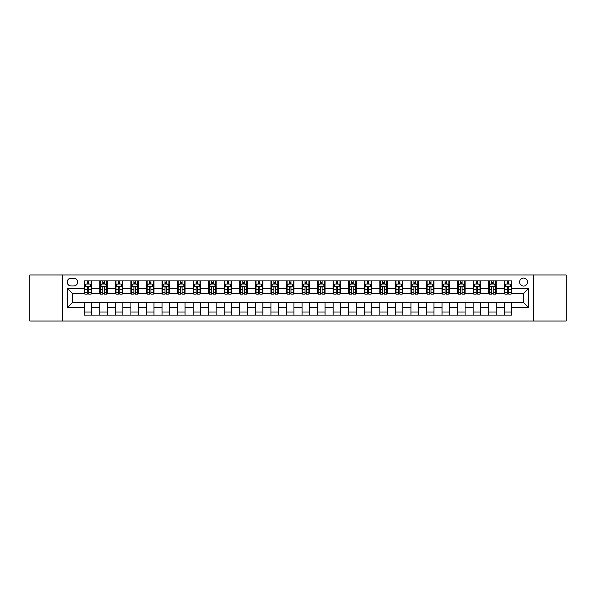<?xml version="1.0" encoding="UTF-8"?>
<svg xmlns="http://www.w3.org/2000/svg" width="596" height="596" viewBox="0 0 596 596"><rect width="100%" height="100%" fill="white"/><g stroke="black" fill="none" stroke-linecap="round" stroke-linejoin="round"><path stroke-width="0.89" d="M523.571 278.086A3.986 3.986 0 0 0 519.593 282.072A3.986 3.986 0 0 0 523.571 286.05A3.986 3.986 0 0 0 527.557 282.072A3.986 3.986 0 0 0 523.571 278.086M533.532 321.02L566.2 321.02L566.2 274.98L533.532 274.98L533.532 321.02L62.468 321.02L62.468 274.98L29.8 274.98L29.8 321.02L62.468 321.02M71.058 285.931L73.792 285.931A3.859 3.859 0 0 0 77.651 282.072A3.859 3.859 0 0 0 73.792 278.213L71.058 278.213A3.859 3.859 0 0 0 67.199 282.072A3.859 3.859 0 0 0 71.058 285.931M533.532 274.98L62.468 274.98M84.252 307.581L67.445 307.581L67.445 288.419L84.252 288.419L84.252 293.396L72.429 293.396L72.429 302.604L84.252 302.604L84.252 315.113L511.748 315.113L511.748 302.604L523.571 302.604L523.571 293.396L511.748 293.396L511.748 288.419L528.555 288.419L528.555 307.581L511.748 307.581M511.748 288.419L511.748 280.887L84.252 280.887L84.252 288.419M504.283 280.887L504.283 293.396L504.909 293.396M507.27 293.396L508.76 293.396M511.13 293.396L511.748 293.396M504.283 293.396L495.574 293.396M488.727 280.887L488.727 293.396L489.346 293.396M491.715 293.396L493.205 293.396M488.727 293.396L480.018 293.396M473.172 280.887L473.172 293.396L473.79 293.396M476.159 293.396L477.649 293.396M473.172 293.396L464.455 293.396M457.616 280.887L457.616 293.396L458.235 293.396M460.604 293.396L462.094 293.396M457.616 293.396L448.9 293.396M442.053 280.887L442.053 293.396L442.679 293.396M445.041 293.396L446.538 293.396M442.053 293.396L433.344 293.396M426.498 280.887L426.498 293.396L427.123 293.396M429.485 293.396L430.983 293.396M426.498 293.396L417.789 293.396M410.942 280.887L410.942 293.396L411.568 293.396M413.929 293.396L415.419 293.396M410.942 293.396L402.233 293.396M395.386 280.887L395.386 293.396L396.005 293.396M398.374 293.396L399.864 293.396M395.386 293.396L386.677 293.396M379.831 280.887L379.831 293.396L380.449 293.396M382.818 293.396L384.308 293.396M379.831 293.396L371.114 293.396M364.275 280.887L364.275 293.396L364.894 293.396M367.263 293.396L368.753 293.396M364.275 293.396L355.559 293.396M348.712 280.887L348.712 293.396L349.338 293.396M351.7 293.396L353.197 293.396M348.712 293.396L340.003 293.396M333.157 280.887L333.157 293.396L333.782 293.396M336.144 293.396L337.641 293.396M333.157 293.396L324.447 293.396M317.601 280.887L317.601 293.396L318.227 293.396M320.588 293.396L322.078 293.396M317.601 293.396L308.892 293.396M302.045 280.887L302.045 293.396L302.664 293.396M305.033 293.396L306.523 293.396M302.045 293.396L293.336 293.396M286.49 280.887L286.49 293.396L287.108 293.396M289.477 293.396L290.967 293.396M286.49 293.396L277.773 293.396M270.934 280.887L270.934 293.396L271.553 293.396M273.922 293.396L275.412 293.396M270.934 293.396L262.218 293.396M255.371 280.887L255.371 293.396L255.997 293.396M258.359 293.396L259.856 293.396M255.371 293.396L246.662 293.396M239.815 280.887L239.815 293.396L240.441 293.396M242.803 293.396L244.3 293.396M239.815 293.396L231.106 293.396M224.26 280.887L224.26 293.396L224.886 293.396M227.247 293.396L228.737 293.396M224.26 293.396L215.551 293.396M208.704 280.887L208.704 293.396L209.323 293.396M211.692 293.396L213.182 293.396M208.704 293.396L199.995 293.396M193.149 280.887L193.149 293.396L193.767 293.396M196.136 293.396L197.626 293.396M193.149 293.396L184.432 293.396M177.593 280.887L177.593 293.396L178.211 293.396M180.581 293.396L182.071 293.396M177.593 293.396L168.877 293.396M162.03 280.887L162.03 293.396L162.656 293.396M165.018 293.396L166.515 293.396M162.03 293.396L153.321 293.396M146.474 280.887L146.474 293.396L147.1 293.396M149.462 293.396L150.959 293.396M146.474 293.396L137.765 293.396M130.919 280.887L130.919 293.396L131.545 293.396M133.906 293.396L135.396 293.396M130.919 293.396L122.21 293.396M115.363 280.887L115.363 293.396L115.982 293.396M118.351 293.396L119.841 293.396M115.363 293.396L106.654 293.396M99.808 280.887L99.808 293.396L100.426 293.396M102.795 293.396L104.285 293.396M99.808 293.396L91.091 293.396M84.252 293.396L84.87 293.396M87.239 293.396L88.73 293.396M84.252 302.604L91.717 302.604L91.717 315.113M511.748 302.604L91.717 302.604M91.717 280.887L91.717 293.396M84.252 284.001L84.87 284.001M87.239 284.001L88.73 284.001M91.091 284.001L91.717 284.001M84.252 311.999L91.717 311.999M99.808 302.604L99.808 315.113M107.273 280.887L107.273 293.396M99.808 284.001L100.426 284.001M102.795 284.001L104.285 284.001M106.654 284.001L107.273 284.001M107.273 302.604L107.273 315.113M99.808 311.999L107.273 311.999M115.363 302.604L115.363 315.113M122.828 302.604L122.828 315.113M115.363 311.999L122.828 311.999M122.828 280.887L122.828 293.396M115.363 284.001L115.982 284.001M118.351 284.001L119.841 284.001M122.21 284.001L122.828 284.001M130.919 302.604L130.919 315.113M138.384 302.604L138.384 315.113M130.919 311.999L138.384 311.999M138.384 280.887L138.384 293.396M130.919 284.001L131.545 284.001M133.906 284.001L135.396 284.001M137.765 284.001L138.384 284.001M146.474 302.604L146.474 315.113M153.947 302.604L153.947 315.113M146.474 311.999L153.947 311.999M153.947 280.887L153.947 293.396M146.474 284.001L147.1 284.001M149.462 284.001L150.959 284.001M153.321 284.001L153.947 284.001M162.03 302.604L162.03 315.113M169.502 302.604L169.502 315.113M162.03 311.999L169.502 311.999M169.502 280.887L169.502 293.396M162.03 284.001L162.656 284.001M165.018 284.001L166.515 284.001M168.877 284.001L169.502 284.001M177.593 302.604L177.593 315.113M185.058 302.604L185.058 315.113M177.593 311.999L185.058 311.999M185.058 280.887L185.058 293.396M177.593 284.001L178.211 284.001M180.581 284.001L182.071 284.001M184.432 284.001L185.058 284.001M193.149 302.604L193.149 315.113M200.614 302.604L200.614 315.113M193.149 311.999L200.614 311.999M200.614 280.887L200.614 293.396M193.149 284.001L193.767 284.001M196.136 284.001L197.626 284.001M199.995 284.001L200.614 284.001M208.704 302.604L208.704 315.113M216.169 302.604L216.169 315.113M208.704 311.999L216.169 311.999M216.169 280.887L216.169 293.396M208.704 284.001L209.323 284.001M211.692 284.001L213.182 284.001M215.551 284.001L216.169 284.001M224.26 302.604L224.26 315.113M231.725 302.604L231.725 315.113M224.26 311.999L231.725 311.999M231.725 280.887L231.725 293.396M224.26 284.001L224.886 284.001M227.247 284.001L228.737 284.001M231.106 284.001L231.725 284.001M239.815 302.604L239.815 315.113M247.288 302.604L247.288 315.113M239.815 311.999L247.288 311.999M247.288 280.887L247.288 293.396M239.815 284.001L240.441 284.001M242.803 284.001L244.3 284.001M246.662 284.001L247.288 284.001M255.371 302.604L255.371 315.113M262.843 302.604L262.843 315.113M255.371 311.999L262.843 311.999M262.843 280.887L262.843 293.396M255.371 284.001L255.997 284.001M258.359 284.001L259.856 284.001M262.218 284.001L262.843 284.001M270.934 302.604L270.934 315.113M278.399 302.604L278.399 315.113M270.934 311.999L278.399 311.999M278.399 280.887L278.399 293.396M270.934 284.001L271.553 284.001M273.922 284.001L275.412 284.001M277.773 284.001L278.399 284.001M286.49 302.604L286.49 315.113M293.955 302.604L293.955 315.113M286.49 311.999L293.955 311.999M293.955 280.887L293.955 293.396M286.49 284.001L287.108 284.001M289.477 284.001L290.967 284.001M293.336 284.001L293.955 284.001M302.045 302.604L302.045 315.113M309.51 302.604L309.51 315.113M302.045 311.999L309.51 311.999M309.51 280.887L309.51 293.396M302.045 284.001L302.664 284.001M305.033 284.001L306.523 284.001M308.892 284.001L309.51 284.001M317.601 302.604L317.601 315.113M325.066 302.604L325.066 315.113M317.601 311.999L325.066 311.999M325.066 280.887L325.066 293.396M317.601 284.001L318.227 284.001M320.588 284.001L322.078 284.001M324.447 284.001L325.066 284.001M333.157 302.604L333.157 315.113M340.629 302.604L340.629 315.113M333.157 311.999L340.629 311.999M340.629 280.887L340.629 293.396M333.157 284.001L333.782 284.001M336.144 284.001L337.641 284.001M340.003 284.001L340.629 284.001M348.712 302.604L348.712 315.113M356.185 302.604L356.185 315.113M348.712 311.999L356.185 311.999M356.185 280.887L356.185 293.396M348.712 284.001L349.338 284.001M351.7 284.001L353.197 284.001M355.559 284.001L356.185 284.001M364.275 302.604L364.275 315.113M371.74 302.604L371.74 315.113M364.275 311.999L371.74 311.999M371.74 280.887L371.74 293.396M364.275 284.001L364.894 284.001M367.263 284.001L368.753 284.001M371.114 284.001L371.74 284.001M379.831 302.604L379.831 315.113M387.296 302.604L387.296 315.113M379.831 311.999L387.296 311.999M387.296 280.887L387.296 293.396M379.831 284.001L380.449 284.001M382.818 284.001L384.308 284.001M386.677 284.001L387.296 284.001M395.386 302.604L395.386 315.113M402.851 302.604L402.851 315.113M395.386 311.999L402.851 311.999M402.851 280.887L402.851 293.396M395.386 284.001L396.005 284.001M398.374 284.001L399.864 284.001M402.233 284.001L402.851 284.001M410.942 302.604L410.942 315.113M418.407 302.604L418.407 315.113M410.942 311.999L418.407 311.999M418.407 280.887L418.407 293.396M410.942 284.001L411.568 284.001M413.929 284.001L415.419 284.001M417.789 284.001L418.407 284.001M426.498 302.604L426.498 315.113M433.97 302.604L433.97 315.113M426.498 311.999L433.97 311.999M433.97 280.887L433.97 293.396M426.498 284.001L427.123 284.001M429.485 284.001L430.983 284.001M433.344 284.001L433.97 284.001M442.053 302.604L442.053 315.113M449.526 302.604L449.526 315.113M442.053 311.999L449.526 311.999M449.526 280.887L449.526 293.396M442.053 284.001L442.679 284.001M445.041 284.001L446.538 284.001M448.9 284.001L449.526 284.001M457.616 302.604L457.616 315.113M465.081 302.604L465.081 315.113M457.616 311.999L465.081 311.999M465.081 280.887L465.081 293.396M457.616 284.001L458.235 284.001M460.604 284.001L462.094 284.001M464.455 284.001L465.081 284.001M473.172 302.604L473.172 315.113M480.637 302.604L480.637 315.113M473.172 311.999L480.637 311.999M480.637 280.887L480.637 293.396M473.172 284.001L473.79 284.001M476.159 284.001L477.649 284.001M480.018 284.001L480.637 284.001M488.727 302.604L488.727 315.113M496.192 302.604L496.192 315.113M488.727 311.999L496.192 311.999M496.192 280.887L496.192 293.396M488.727 284.001L489.346 284.001M491.715 284.001L493.205 284.001M495.574 284.001L496.192 284.001M504.283 302.604L504.283 315.113M504.283 311.999L511.748 311.999M504.283 284.001L504.909 284.001M507.27 284.001L508.76 284.001M511.13 284.001L511.748 284.001M72.429 293.396L67.445 288.419M72.429 302.604L67.445 307.581M528.555 288.419L523.571 293.396M528.555 307.581L523.571 302.604M88.73 282.504L87.239 282.504M91.091 292.584L88.73 292.584L88.73 294.141L91.091 294.141L91.091 286.549L89.847 284.061L86.115 284.061L84.87 286.549L84.87 294.141L87.239 294.141L87.239 292.584L84.87 292.584M84.87 286.549L84.87 280.887M91.091 286.549L91.091 280.887M87.239 284.061L87.239 280.887M88.73 280.887L88.73 284.061M88.73 292.584L88.73 287.481C88.23 286.527 87.731 286.527 87.239 287.481L87.239 292.584M104.285 282.504L102.795 282.504M106.654 292.584L104.285 292.584L104.285 294.141L106.654 294.141L106.654 286.549L105.403 284.061L101.67 284.061L100.426 286.549L100.426 294.141L102.795 294.141L102.795 292.584L100.426 292.584M100.426 286.549L100.426 280.887M106.654 286.549L106.654 280.887M102.795 284.061L102.795 280.887M104.285 280.887L104.285 284.061M104.285 292.584L104.285 287.481C103.786 286.527 103.294 286.527 102.795 287.481L102.795 292.584M119.841 282.504L118.351 282.504M122.21 292.584L119.841 292.584L119.841 294.141L122.21 294.141L122.21 286.549L120.966 284.061L117.226 284.061L115.982 286.549L115.982 294.141L118.351 294.141L118.351 292.584L115.982 292.584M115.982 286.549L115.982 280.887M122.21 286.549L122.21 280.887M118.351 284.061L118.351 280.887M119.841 280.887L119.841 284.061M119.841 292.584L119.841 287.481C119.349 286.527 118.85 286.527 118.351 287.481L118.351 292.584M135.396 282.504L133.906 282.504M137.765 292.584L135.396 292.584L135.396 294.141L137.765 294.141L137.765 286.549L136.521 284.061L132.789 284.061L131.545 286.549L131.545 294.141L133.906 294.141L133.906 292.584L131.545 292.584M131.545 286.549L131.545 280.887M137.765 286.549L137.765 280.887M133.906 284.061L133.906 280.887M135.396 280.887L135.396 284.061M135.396 292.584L135.396 287.481C134.905 286.527 134.405 286.527 133.906 287.481L133.906 292.584M150.959 282.504L149.462 282.504M153.321 292.584L150.959 292.584L150.959 294.141L153.321 294.141L153.321 286.549L152.077 284.061L148.344 284.061L147.1 286.549L147.1 294.141L149.462 294.141L149.462 292.584L147.1 292.584M147.1 286.549L147.1 280.887M153.321 286.549L153.321 280.887M149.462 284.061L149.462 280.887M150.959 280.887L150.959 284.061M150.959 292.584L150.959 287.481C150.46 286.527 149.961 286.527 149.462 287.481L149.462 292.584M166.515 282.504L165.018 282.504M168.877 292.584L166.515 292.584L166.515 294.141L168.877 294.141L168.877 286.549L167.632 284.061L163.9 284.061L162.656 286.549L162.656 294.141L165.018 294.141L165.018 292.584L162.656 292.584M162.656 286.549L162.656 280.887M168.877 286.549L168.877 280.887M165.018 284.061L165.018 280.887M166.515 280.887L166.515 284.061M166.515 292.584L166.515 287.481C166.016 286.527 165.517 286.527 165.018 287.481L165.018 292.584M182.071 282.504L180.581 282.504M184.432 292.584L182.071 292.584L182.071 294.141L184.432 294.141L184.432 286.549L183.188 284.061L179.456 284.061L178.211 286.549L178.211 294.141L180.581 294.141L180.581 292.584L178.211 292.584M178.211 286.549L178.211 280.887M184.432 286.549L184.432 280.887M180.581 284.061L180.581 280.887M182.071 280.887L182.071 284.061M182.071 292.584L182.071 287.481C181.571 286.527 181.072 286.527 180.581 287.481L180.581 292.584M197.626 282.504L196.136 282.504M199.995 292.584L197.626 292.584L197.626 294.141L199.995 294.141L199.995 286.549L198.744 284.061L195.011 284.061L193.767 286.549L193.767 294.141L196.136 294.141L196.136 292.584L193.767 292.584M193.767 286.549L193.767 280.887M199.995 286.549L199.995 280.887M196.136 284.061L196.136 280.887M197.626 280.887L197.626 284.061M197.626 292.584L197.626 287.481C197.127 286.527 196.635 286.527 196.136 287.481L196.136 292.584M213.182 282.504L211.692 282.504M215.551 292.584L213.182 292.584L213.182 294.141L215.551 294.141L215.551 286.549L214.307 284.061L210.574 284.061L209.323 286.549L209.323 294.141L211.692 294.141L211.692 292.584L209.323 292.584M209.323 286.549L209.323 280.887M215.551 286.549L215.551 280.887M211.692 284.061L211.692 280.887M213.182 280.887L213.182 284.061M213.182 292.584L213.182 287.481C212.69 286.527 212.191 286.527 211.692 287.481L211.692 292.584M228.737 282.504L227.247 282.504M231.106 292.584L228.737 292.584L228.737 294.141L231.106 294.141L231.106 286.549L229.862 284.061L226.13 284.061L224.886 286.549L224.886 294.141L227.247 294.141L227.247 292.584L224.886 292.584M224.886 286.549L224.886 280.887M231.106 286.549L231.106 280.887M227.247 284.061L227.247 280.887M228.737 280.887L228.737 284.061M228.737 292.584L228.737 287.481C228.246 286.527 227.746 286.527 227.247 287.481L227.247 292.584M244.3 282.504L242.803 282.504M246.662 292.584L244.3 292.584L244.3 294.141L246.662 294.141L246.662 286.549L245.418 284.061L241.685 284.061L240.441 286.549L240.441 294.141L242.803 294.141L242.803 292.584L240.441 292.584M240.441 286.549L240.441 280.887M246.662 286.549L246.662 280.887M242.803 284.061L242.803 280.887M244.3 280.887L244.3 284.061M244.3 292.584L244.3 287.481C243.801 286.527 243.302 286.527 242.803 287.481L242.803 292.584M259.856 282.504L258.359 282.504M262.218 292.584L259.856 292.584L259.856 294.141L262.218 294.141L262.218 286.549L260.974 284.061L257.241 284.061L255.997 286.549L255.997 294.141L258.359 294.141L258.359 292.584L255.997 292.584M255.997 286.549L255.997 280.887M262.218 286.549L262.218 280.887M258.359 284.061L258.359 280.887M259.856 280.887L259.856 284.061M259.856 292.584L259.856 287.481C259.357 286.527 258.858 286.527 258.359 287.481L258.359 292.584M275.412 282.504L273.922 282.504M277.773 292.584L275.412 292.584L275.412 294.141L277.773 294.141L277.773 286.549L276.529 284.061L272.797 284.061L271.553 286.549L271.553 294.141L273.922 294.141L273.922 292.584L271.553 292.584M271.553 286.549L271.553 280.887M277.773 286.549L277.773 280.887M273.922 284.061L273.922 280.887M275.412 280.887L275.412 284.061M275.412 292.584L275.412 287.481C274.912 286.527 274.413 286.527 273.922 287.481L273.922 292.584M290.967 282.504L289.477 282.504M293.336 292.584L290.967 292.584L290.967 294.141L293.336 294.141L293.336 286.549L292.085 284.061L288.352 284.061L287.108 286.549L287.108 294.141L289.477 294.141L289.477 292.584L287.108 292.584M287.108 286.549L287.108 280.887M293.336 286.549L293.336 280.887M289.477 284.061L289.477 280.887M290.967 280.887L290.967 284.061M290.967 292.584L290.967 287.481C290.468 286.527 289.976 286.527 289.477 287.481L289.477 292.584M306.523 282.504L305.033 282.504M308.892 292.584L306.523 292.584L306.523 294.141L308.892 294.141L308.892 286.549L307.648 284.061L303.915 284.061L302.664 286.549L302.664 294.141L305.033 294.141L305.033 292.584L302.664 292.584M302.664 286.549L302.664 280.887M308.892 286.549L308.892 280.887M305.033 284.061L305.033 280.887M306.523 280.887L306.523 284.061M306.523 292.584L306.523 287.481C306.031 286.527 305.532 286.527 305.033 287.481L305.033 292.584M322.078 282.504L320.588 282.504M324.447 292.584L322.078 292.584L322.078 294.141L324.447 294.141L324.447 286.549L323.203 284.061L319.471 284.061L318.227 286.549L318.227 294.141L320.588 294.141L320.588 292.584L318.227 292.584M318.227 286.549L318.227 280.887M324.447 286.549L324.447 280.887M320.588 284.061L320.588 280.887M322.078 280.887L322.078 284.061M322.078 292.584L322.078 287.481C321.587 286.527 321.088 286.527 320.588 287.481L320.588 292.584M337.641 282.504L336.144 282.504M340.003 292.584L337.641 292.584L337.641 294.141L340.003 294.141L340.003 286.549L338.759 284.061L335.026 284.061L333.782 286.549L333.782 294.141L336.144 294.141L336.144 292.584L333.782 292.584M333.782 286.549L333.782 280.887M340.003 286.549L340.003 280.887M336.144 284.061L336.144 280.887M337.641 280.887L337.641 284.061M337.641 292.584L337.641 287.481C337.142 286.527 336.643 286.527 336.144 287.481L336.144 292.584M353.197 282.504L351.7 282.504M355.559 292.584L353.197 292.584L353.197 294.141L355.559 294.141L355.559 286.549L354.315 284.061L350.582 284.061L349.338 286.549L349.338 294.141L351.7 294.141L351.7 292.584L349.338 292.584M349.338 286.549L349.338 280.887M355.559 286.549L355.559 280.887M351.7 284.061L351.7 280.887M353.197 280.887L353.197 284.061M353.197 292.584L353.197 287.481C352.698 286.527 352.199 286.527 351.7 287.481L351.7 292.584M368.753 282.504L367.263 282.504M371.114 292.584L368.753 292.584L368.753 294.141L371.114 294.141L371.114 286.549L369.87 284.061L366.138 284.061L364.894 286.549L364.894 294.141L367.263 294.141L367.263 292.584L364.894 292.584M364.894 286.549L364.894 280.887M371.114 286.549L371.114 280.887M367.263 284.061L367.263 280.887M368.753 280.887L368.753 284.061M368.753 292.584L368.753 287.481C368.254 286.527 367.754 286.527 367.263 287.481L367.263 292.584M384.308 282.504L382.818 282.504M386.677 292.584L384.308 292.584L384.308 294.141L386.677 294.141L386.677 286.549L385.426 284.061L381.693 284.061L380.449 286.549L380.449 294.141L382.818 294.141L382.818 292.584L380.449 292.584M380.449 286.549L380.449 280.887M386.677 286.549L386.677 280.887M382.818 284.061L382.818 280.887M384.308 280.887L384.308 284.061M384.308 292.584L384.308 287.481C383.809 286.527 383.317 286.527 382.818 287.481L382.818 292.584M399.864 282.504L398.374 282.504M402.233 292.584L399.864 292.584L399.864 294.141L402.233 294.141L402.233 286.549L400.989 284.061L397.256 284.061L396.005 286.549L396.005 294.141L398.374 294.141L398.374 292.584L396.005 292.584M396.005 286.549L396.005 280.887M402.233 286.549L402.233 280.887M398.374 284.061L398.374 280.887M399.864 280.887L399.864 284.061M399.864 292.584L399.864 287.481C399.372 286.527 398.873 286.527 398.374 287.481L398.374 292.584M415.419 282.504L413.929 282.504M417.789 292.584L415.419 292.584L415.419 294.141L417.789 294.141L417.789 286.549L416.544 284.061L412.812 284.061L411.568 286.549L411.568 294.141L413.929 294.141L413.929 292.584L411.568 292.584M411.568 286.549L411.568 280.887M417.789 286.549L417.789 280.887M413.929 284.061L413.929 280.887M415.419 280.887L415.419 284.061M415.419 292.584L415.419 287.481C414.928 286.527 414.429 286.527 413.929 287.481L413.929 292.584M430.983 282.504L429.485 282.504M433.344 292.584L430.983 292.584L430.983 294.141L433.344 294.141L433.344 286.549L432.1 284.061L428.368 284.061L427.123 286.549L427.123 294.141L429.485 294.141L429.485 292.584L427.123 292.584M427.123 286.549L427.123 280.887M433.344 286.549L433.344 280.887M429.485 284.061L429.485 280.887M430.983 280.887L430.983 284.061M430.983 292.584L430.983 287.481C430.483 286.527 429.984 286.527 429.485 287.481L429.485 292.584M446.538 282.504L445.041 282.504M448.9 292.584L446.538 292.584L446.538 294.141L448.9 294.141L448.9 286.549L447.656 284.061L443.923 284.061L442.679 286.549L442.679 294.141L445.041 294.141L445.041 292.584L442.679 292.584M442.679 286.549L442.679 280.887M448.9 286.549L448.9 280.887M445.041 284.061L445.041 280.887M446.538 280.887L446.538 284.061M446.538 292.584L446.538 287.481C446.039 286.527 445.54 286.527 445.041 287.481L445.041 292.584M462.094 282.504L460.604 282.504M464.455 292.584L462.094 292.584L462.094 294.141L464.455 294.141L464.455 286.549L463.211 284.061L459.479 284.061L458.235 286.549L458.235 294.141L460.604 294.141L460.604 292.584L458.235 292.584M458.235 286.549L458.235 280.887M464.455 286.549L464.455 280.887M460.604 284.061L460.604 280.887M462.094 280.887L462.094 284.061M462.094 292.584L462.094 287.481C461.595 286.527 461.095 286.527 460.604 287.481L460.604 292.584M477.649 282.504L476.159 282.504M480.018 292.584L477.649 292.584L477.649 294.141L480.018 294.141L480.018 286.549L478.774 284.061L475.034 284.061L473.79 286.549L473.79 294.141L476.159 294.141L476.159 292.584L473.79 292.584M473.79 286.549L473.79 280.887M480.018 286.549L480.018 280.887M476.159 284.061L476.159 280.887M477.649 280.887L477.649 284.061M477.649 292.584L477.649 287.481C477.15 286.527 476.658 286.527 476.159 287.481L476.159 292.584M493.205 282.504L491.715 282.504M495.574 292.584L493.205 292.584L493.205 294.141L495.574 294.141L495.574 286.549L494.33 284.061L490.597 284.061L489.346 286.549L489.346 294.141L491.715 294.141L491.715 292.584L489.346 292.584M489.346 286.549L489.346 280.887M495.574 286.549L495.574 280.887M491.715 284.061L491.715 280.887M493.205 280.887L493.205 284.061M493.205 292.584L493.205 287.481C492.713 286.527 492.214 286.527 491.715 287.481L491.715 292.584M508.76 282.504L507.27 282.504M511.13 292.584L508.76 292.584L508.76 294.141L511.13 294.141L511.13 286.549L509.885 284.061L506.153 284.061L504.909 286.549L504.909 294.141L507.27 294.141L507.27 292.584L504.909 292.584M504.909 286.549L504.909 280.887M511.13 286.549L511.13 280.887M507.27 284.061L507.27 280.887M508.76 280.887L508.76 284.061M508.76 292.584L508.76 287.481C508.269 286.527 507.77 286.527 507.27 287.481L507.27 292.584M99.808 307.581L91.717 307.581M99.808 288.419L91.717 288.419M115.363 288.419L107.273 288.419M115.363 307.581L107.273 307.581M130.919 288.419L122.828 288.419M130.919 307.581L122.828 307.581M146.474 288.419L138.384 288.419M146.474 307.581L138.384 307.581M162.03 288.419L153.947 288.419M162.03 307.581L153.947 307.581M177.593 288.419L169.502 288.419M177.593 307.581L169.502 307.581M193.149 288.419L185.058 288.419M193.149 307.581L185.058 307.581M208.704 288.419L200.614 288.419M208.704 307.581L200.614 307.581M224.26 288.419L216.169 288.419M224.26 307.581L216.169 307.581M239.815 288.419L231.725 288.419M239.815 307.581L231.725 307.581M255.371 288.419L247.288 288.419M255.371 307.581L247.288 307.581M270.934 288.419L262.843 288.419M270.934 307.581L262.843 307.581M286.49 288.419L278.399 288.419M286.49 307.581L278.399 307.581M302.045 288.419L293.955 288.419M302.045 307.581L293.955 307.581M317.601 288.419L309.51 288.419M317.601 307.581L309.51 307.581M333.157 288.419L325.066 288.419M333.157 307.581L325.066 307.581M348.712 288.419L340.629 288.419M348.712 307.581L340.629 307.581M364.275 288.419L356.185 288.419M364.275 307.581L356.185 307.581M379.831 288.419L371.74 288.419M379.831 307.581L371.74 307.581M395.386 288.419L387.296 288.419M395.386 307.581L387.296 307.581M410.942 288.419L402.851 288.419M410.942 307.581L402.851 307.581M426.498 288.419L418.407 288.419M426.498 307.581L418.407 307.581M442.053 288.419L433.97 288.419M442.053 307.581L433.97 307.581M457.616 288.419L449.526 288.419M457.616 307.581L449.526 307.581M473.172 288.419L465.081 288.419M473.172 307.581L465.081 307.581M488.727 288.419L480.637 288.419M488.727 307.581L480.637 307.581M504.283 288.419L496.192 288.419M504.283 307.581L496.192 307.581M91.061 286.49L84.9 286.49M84.87 284.21L86.04 284.21M89.921 284.21L91.091 284.21M87.239 289.246L84.87 289.246M91.091 289.246L88.73 289.246M88.73 283.294L87.239 283.294M106.617 286.49L100.456 286.49M100.426 284.21L101.596 284.21M105.485 284.21L106.654 284.21M102.795 289.246L100.426 289.246M106.654 289.246L104.285 289.246M104.285 283.294L102.795 283.294M122.18 286.49L116.019 286.49M115.982 284.21L117.151 284.21M121.04 284.21L122.21 284.21M118.351 289.246L115.982 289.246M122.21 289.246L119.841 289.246M119.841 283.294L118.351 283.294M137.736 286.49L131.574 286.49M131.545 284.21L132.714 284.21M136.596 284.21L137.765 284.21M133.906 289.246L131.545 289.246M137.765 289.246L135.396 289.246M135.396 283.294L133.906 283.294M153.291 286.49L147.13 286.49M147.1 284.21L148.27 284.21M152.151 284.21L153.321 284.21M149.462 289.246L147.1 289.246M153.321 289.246L150.959 289.246M150.959 283.294L149.462 283.294M168.847 286.49L162.686 286.49M162.656 284.21L163.826 284.21M167.707 284.21L168.877 284.21M165.018 289.246L162.656 289.246M168.877 289.246L166.515 289.246M166.515 283.294L165.018 283.294M184.402 286.49L178.241 286.49M178.211 284.21L179.381 284.21M183.263 284.21L184.432 284.21M180.581 289.246L178.211 289.246M184.432 289.246L182.071 289.246M182.071 283.294L180.581 283.294M199.958 286.49L193.797 286.49M193.767 284.21L194.937 284.21M198.826 284.21L199.995 284.21M196.136 289.246L193.767 289.246M199.995 289.246L197.626 289.246M197.626 283.294L196.136 283.294M215.521 286.49L209.36 286.49M209.323 284.21L210.492 284.21M214.381 284.21L215.551 284.21M211.692 289.246L209.323 289.246M215.551 289.246L213.182 289.246M213.182 283.294L211.692 283.294M231.077 286.49L224.915 286.49M224.886 284.21L226.055 284.21M229.937 284.21L231.106 284.21M227.247 289.246L224.886 289.246M231.106 289.246L228.737 289.246M228.737 283.294L227.247 283.294M246.632 286.49L240.471 286.49M240.441 284.21L241.611 284.21M245.492 284.21L246.662 284.21M242.803 289.246L240.441 289.246M246.662 289.246L244.3 289.246M244.3 283.294L242.803 283.294M262.188 286.49L256.027 286.49M255.997 284.21L257.167 284.21M261.048 284.21L262.218 284.21M258.359 289.246L255.997 289.246M262.218 289.246L259.856 289.246M259.856 283.294L258.359 283.294M277.743 286.49L271.582 286.49M271.553 284.21L272.722 284.21M276.604 284.21L277.773 284.21M273.922 289.246L271.553 289.246M277.773 289.246L275.412 289.246M275.412 283.294L273.922 283.294M293.299 286.49L287.138 286.49M287.108 284.21L288.278 284.21M292.167 284.21L293.336 284.21M289.477 289.246L287.108 289.246M293.336 289.246L290.967 289.246M290.967 283.294L289.477 283.294M308.862 286.49L302.701 286.49M302.664 284.21L303.833 284.21M307.722 284.21L308.892 284.21M305.033 289.246L302.664 289.246M308.892 289.246L306.523 289.246M306.523 283.294L305.033 283.294M324.418 286.49L318.257 286.49M318.227 284.21L319.396 284.21M323.278 284.21L324.447 284.21M320.588 289.246L318.227 289.246M324.447 289.246L322.078 289.246M322.078 283.294L320.588 283.294M339.973 286.49L333.812 286.49M333.782 284.21L334.952 284.21M338.833 284.21L340.003 284.21M336.144 289.246L333.782 289.246M340.003 289.246L337.641 289.246M337.641 283.294L336.144 283.294M355.529 286.49L349.368 286.49M349.338 284.21L350.508 284.21M354.389 284.21L355.559 284.21M351.7 289.246L349.338 289.246M355.559 289.246L353.197 289.246M353.197 283.294L351.7 283.294M371.084 286.49L364.923 286.49M364.894 284.21L366.063 284.21M369.945 284.21L371.114 284.21M367.263 289.246L364.894 289.246M371.114 289.246L368.753 289.246M368.753 283.294L367.263 283.294M386.64 286.49L380.479 286.49M380.449 284.21L381.619 284.21M385.508 284.21L386.677 284.21M382.818 289.246L380.449 289.246M386.677 289.246L384.308 289.246M384.308 283.294L382.818 283.294M402.203 286.49L396.042 286.49M396.005 284.21L397.174 284.21M401.063 284.21L402.233 284.21M398.374 289.246L396.005 289.246M402.233 289.246L399.864 289.246M399.864 283.294L398.374 283.294M417.759 286.49L411.598 286.49M411.568 284.21L412.737 284.21M416.619 284.21L417.789 284.21M413.929 289.246L411.568 289.246M417.789 289.246L415.419 289.246M415.419 283.294L413.929 283.294M433.314 286.49L427.153 286.49M427.123 284.21L428.293 284.21M432.175 284.21L433.344 284.21M429.485 289.246L427.123 289.246M433.344 289.246L430.983 289.246M430.983 283.294L429.485 283.294M448.87 286.49L442.709 286.49M442.679 284.21L443.849 284.21M447.73 284.21L448.9 284.21M445.041 289.246L442.679 289.246M448.9 289.246L446.538 289.246M446.538 283.294L445.041 283.294M464.426 286.49L458.264 286.49M458.235 284.21L459.404 284.21M463.286 284.21L464.455 284.21M460.604 289.246L458.235 289.246M464.455 289.246L462.094 289.246M462.094 283.294L460.604 283.294M479.981 286.49L473.82 286.49M473.79 284.21L474.96 284.21M478.849 284.21L480.018 284.21M476.159 289.246L473.79 289.246M480.018 289.246L477.649 289.246M477.649 283.294L476.159 283.294M495.544 286.49L489.383 286.49M489.346 284.21L490.515 284.21M494.404 284.21L495.574 284.21M491.715 289.246L489.346 289.246M495.574 289.246L493.205 289.246M493.205 283.294L491.715 283.294M511.1 286.49L504.939 286.49M504.909 284.21L506.078 284.21M509.96 284.21L511.13 284.21M507.27 289.246L504.909 289.246M511.13 289.246L508.76 289.246M508.76 283.294L507.27 283.294"/></g></svg>
